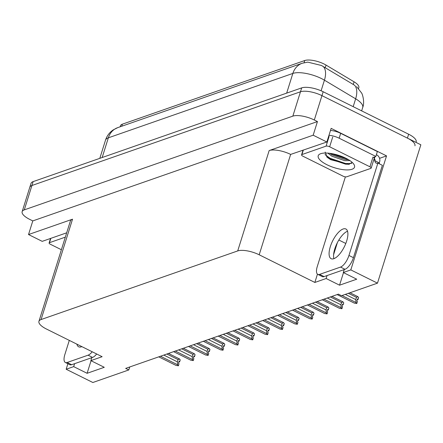 <?xml version="1.0" encoding="UTF-8"?>
<svg xmlns="http://www.w3.org/2000/svg" width="443" height="443" viewBox="0 0 443 443"><rect width="100%" height="100%" fill="white"/><g stroke="black" fill="none" stroke-linecap="round" stroke-linejoin="round"><path stroke-width="0.66" d="M120.125 126.803L120.441 125.79A14.68 5.045 17.4 0 1 122.368 124.173L304.729 60.53A14.68 5.045 17.4 0 1 324.055 64.002A14.68 5.045 17.4 0 1 326.042 65.082L354.057 81.805A14.68 5.045 17.4 0 1 358.836 87.642L358.553 88.545M74.607 363.675L73.682 366.627L66.168 369.246L92.842 382.503L128.797 369.949L125.662 368.393L338.397 294.146L341.531 295.702L377.486 283.155L420.85 144.789L321.945 95.644L407.422 138.116A16.308 5.604 17.4 0 1 414.936 145.802M416.01 142.38L416.16 141.904A16.308 5.604 17.4 0 0 408.645 134.218L323.168 91.745A16.308 5.604 17.4 0 0 301.694 87.88L33.142 181.613A16.308 5.604 17.4 0 0 31.004 183.408L29.786 187.3A16.308 5.604 17.4 0 1 31.924 185.506L300.47 91.779A16.308 5.604 17.4 0 1 321.945 95.644A16.308 5.604 17.4 0 0 300.47 91.779L31.924 185.506A16.308 5.604 17.4 0 0 29.786 187.3L22.15 211.665A16.308 5.604 17.4 0 1 24.287 209.871L292.84 116.138A16.308 5.604 17.4 0 1 314.314 120.003L317.448 121.559L32.799 220.907L29.664 219.351A16.308 5.604 17.4 0 1 22.15 211.665M327.056 275.568L326.131 278.514L314.857 282.451L259.188 254.786L290.641 154.419L326.868 142.004L331.142 128.365L386.545 155.892L379.557 158.334M259.188 254.786A16.308 5.604 -162.6 0 0 237.714 250.926L41.077 319.553L72.53 219.191L28.524 234.546L42.218 241.352L66.683 232.813M72.53 219.191A16.308 5.604 -162.6 0 0 70.393 220.985L38.94 321.347A16.308 5.604 -162.6 0 0 46.454 329.033L102.123 356.698L90.854 360.63L91.779 357.684M290.641 154.419A16.308 5.604 -162.6 0 0 269.167 150.559L313.173 135.198L317.448 121.559M326.868 142.004L313.173 135.198M377.486 283.155L350.817 269.898L386.545 155.892M66.168 369.246L67.89 363.742M28.524 234.546L32.799 220.907M128.797 369.949L129.727 366.976M41.077 319.553A16.308 5.604 -162.6 0 0 38.94 321.347M314.857 282.451L317.459 274.145M350.817 269.898L343.303 272.523L344.228 269.571M337.367 242.653L333.596 254.686M91.048 360.729L87.105 373.294L104.277 367.302L90.854 360.63M87.105 373.294L73.682 366.627M343.497 272.617L339.554 285.187L356.726 279.195L343.303 272.523M339.554 285.187L326.131 278.514M356.621 86.645L361.516 92.892C362.429 93.844 364.916 102.123 362.717 107.455A21.746 7.476 -162.6 0 0 355.646 98.811A19.027 10.2 -59.2 0 0 354.544 85.228L321.452 65.486L307.763 62.131L302.242 63.244A19.027 16.219 -109.2 0 0 292.851 73.427L108.341 137.823A21.746 7.476 -162.6 0 0 105.489 140.215C106.89 135.918 109.438 132.496 113.137 129.949L117.733 127.639A19.027 16.219 70.8 0 0 108.341 137.823L102.167 157.52M178.95 361.604L179.609 361.887L179.083 361.172L178.474 363.122L179 363.836L178.391 365.785L175.932 365.381L158.755 356.848M168.456 353.459L179.481 358.935L180.223 359.938L179.609 361.887M178.872 361.853L179.47 361.865M179.448 361.942L178.922 361.682M166.85 354.018L178.069 359.594L179.481 358.935M160.471 356.25L177.649 364.783L177.366 361.831L163.794 355.087M178.069 359.594L177.366 361.831M177.649 364.783L178.391 365.785M193.812 356.416L194.477 356.698L193.951 355.984L193.336 357.933L193.868 358.647L193.253 360.596L190.8 360.198L173.617 351.659M183.324 348.27L194.35 353.747L195.086 354.749L194.477 356.698M193.735 356.665L194.339 356.676M194.311 356.753L193.79 356.493M181.719 348.829L192.932 354.406L194.35 353.747M175.334 351.061L192.517 359.594L192.234 356.643L178.656 349.898M192.932 354.406L192.234 356.643M192.517 359.594L193.253 360.596M208.681 351.227L209.345 351.509L208.814 350.795L208.204 352.744L208.731 353.459L208.121 355.408L205.663 355.009L188.485 346.47M198.187 343.081L209.212 348.563L209.954 349.56L209.345 351.509M208.603 351.476L209.201 351.487M209.179 351.565L208.653 351.305M196.581 343.641L207.8 349.217L209.212 348.563M190.202 345.872L207.379 354.406L207.097 351.454L193.525 344.709M207.8 349.217L207.097 351.454M207.379 354.406L208.121 355.408M223.543 346.038L224.208 346.321L223.682 345.606L223.073 347.556L223.599 348.27L222.984 350.219L220.531 349.82L203.348 341.282M213.055 337.893L224.08 343.375L224.817 344.372L224.208 346.321M223.466 346.288L224.069 346.299M224.047 346.382L223.521 346.121M211.449 338.452L222.668 344.028L224.08 343.375M205.065 340.684L222.248 349.217L221.965 346.265L208.387 339.521M222.668 344.028L221.965 346.265M222.248 349.217L222.984 350.219M238.412 340.85L239.076 341.132L238.544 340.418L237.935 342.367L238.461 343.081L237.852 345.031L235.394 344.632L218.216 336.093M227.918 332.704L238.943 338.186L239.685 339.183L239.076 341.132M238.334 341.099L238.938 341.11M238.91 341.193L238.384 340.933M226.312 333.263L237.531 338.84L238.943 338.186M219.933 335.495L237.11 344.028L236.828 341.077L223.255 334.332M237.531 338.84L236.828 341.077M237.11 344.028L237.852 345.031M333.834 258.695A16.585 6.534 -63.6 0 0 345.64 243.86A16.585 6.534 -63.6 0 0 345.867 228.987A16.585 6.534 -63.6 0 0 343.148 228.976A16.585 6.534 -63.6 0 0 331.342 243.811A16.585 6.534 -63.6 0 0 331.109 258.684A16.585 6.534 -63.6 0 0 333.834 258.695M319.597 274.383L324.071 276.604L345.003 269.3A10.876 4.28 116.4 0 0 353.425 257.682L382.37 165.311L377.896 163.085L348.946 255.461A10.876 4.28 116.4 0 1 340.529 267.079L319.597 274.383A10.876 4.28 116.4 0 1 317.814 274.378A10.876 4.28 116.4 0 1 317.282 266.509L345.379 176.862M377.896 163.085A10.876 4.28 116.4 0 1 376.113 163.079A10.876 4.28 116.4 0 1 374.822 160.687L375.127 159.713L373.637 160.233M333.911 258.668A16.585 6.534 116.4 0 1 337.117 243.152A16.585 6.534 116.4 0 1 347.545 231.224M324.071 276.604A10.876 4.28 116.4 0 1 322.288 276.598L317.814 274.378M376.384 154.707L376.655 154.84A5.438 4.635 -109.2 0 1 379.607 161.939L379.297 162.908A10.876 4.28 -63.6 0 0 379.501 163.882M373.964 157.714A10.876 3.738 17.4 0 1 375.841 156.434L377.37 151.561L340.673 133.326A10.876 3.738 -162.6 0 0 330.495 130.43M328.966 135.303A10.876 3.738 17.4 0 1 339.144 138.199L375.841 156.434M375.038 156.706L374.235 159.27A10.876 3.738 17.4 0 1 374.053 158.915M375.127 159.713L374.235 159.27M379.297 162.908L374.822 160.687M76.877 344.15A16.585 6.534 -63.6 0 0 78.66 346.797A16.585 6.534 -63.6 0 0 81.385 346.803A16.585 6.534 -63.6 0 0 81.85 346.625M92.194 351.764A10.876 4.28 116.4 0 1 88.079 355.186L67.148 362.49A10.876 4.28 116.4 0 1 65.365 362.485A10.876 4.28 116.4 0 1 64.833 354.621L69.296 340.385M81.462 346.775A16.585 6.534 116.4 0 1 81.351 346.376M96.668 353.99A10.876 4.28 116.4 0 1 92.554 357.412L71.622 364.716A10.876 4.28 116.4 0 1 69.839 364.711L65.365 362.485M345.761 158.195A19.027 6.54 17.4 0 1 353.985 164.486A19.027 6.54 17.4 0 1 347.412 169.918A19.027 6.54 17.4 0 1 326.978 164.752A19.027 6.54 17.4 0 1 320.189 153.893A19.027 6.54 17.4 0 1 345.761 158.195M325.151 152.076L327.272 157.376L330.655 159.679L348.663 164.392L352.191 162.393M329.791 153.322L332.411 155.044L345.202 159.502L348.464 159.674M327.787 153.117L332.029 156.263L344.82 160.72L349.909 160.599M302.818 156.152A2.719 0.936 17.4 0 1 301.561 154.867A2.719 0.936 17.4 0 1 301.921 154.568L326.07 146.14A2.719 0.936 17.4 0 1 329.647 146.783L369.927 166.801A2.719 0.936 17.4 0 1 371.179 168.08A2.719 0.936 17.4 0 1 370.824 168.379L346.67 176.807A2.719 0.936 17.4 0 1 343.092 176.164L302.818 156.152M369.927 166.801L372.978 157.055A2.719 0.936 17.4 0 1 374.23 158.334L371.179 168.08M330.351 153.394L347.949 159.369M326.58 156.75L329.908 158.904L345.523 164.148L349.256 164.314M332.106 153.682L346.492 158.566M324.974 154.596L330.101 158.295L345.712 163.539L351.653 163.384M61.383 249.73L50.369 244.259A2.719 0.936 17.4 0 1 49.112 242.98A2.719 0.936 17.4 0 1 49.472 242.681L65.326 237.149M253.274 335.661L253.939 335.944L253.413 335.229L252.803 337.178L253.33 337.893L252.72 339.842L250.262 339.443L233.079 330.904M242.786 327.515L253.811 332.998L254.548 333.994L253.939 335.944M253.197 335.91L253.8 335.921M253.778 336.004L253.252 335.744M241.18 328.08L252.399 333.651L253.811 332.998M234.796 330.306L251.978 338.84L251.696 335.888L238.124 329.143M252.399 333.651L251.696 335.888M251.978 338.84L252.72 339.842M268.142 330.472L268.807 330.755L268.275 330.041L267.666 331.99L268.192 332.704L267.583 334.653L265.124 334.255L247.947 325.716M257.649 322.327L268.674 327.809L269.416 328.806L268.807 330.755M268.065 330.722L268.668 330.733M268.641 330.816L268.12 330.556M256.048 322.892L267.262 328.462L268.674 327.809M249.664 325.118L266.847 333.651L266.559 330.7L252.986 323.955M267.262 328.462L266.559 330.7M266.847 333.651L267.583 334.653M283.011 325.284L283.67 325.566L283.143 324.852L282.534 326.801L283.06 327.515L282.451 329.465L279.993 329.066L262.81 320.527M272.517 317.138L283.542 322.62L284.284 323.617L283.67 325.566M282.933 325.533L283.531 325.55M283.509 325.627L282.983 325.367M270.911 317.703L282.13 323.274L283.542 322.62M264.532 319.929L281.709 328.468L281.427 325.511L267.854 318.766M282.13 323.274L281.427 325.511M281.709 328.468L282.451 329.465M297.873 320.101L298.538 320.378L298.012 319.663L297.397 321.612L297.929 322.327L297.314 324.276L294.861 323.877L277.678 315.338M287.385 311.95L298.41 317.432L299.147 318.428L298.538 320.378M297.796 320.344L298.399 320.361M298.372 320.439L297.851 320.178M285.779 312.514L296.993 318.085L298.41 317.432M279.395 314.74L296.577 323.279L296.295 320.328L282.717 313.578M296.993 318.085L296.295 320.328M296.577 323.279L297.314 324.276M312.741 314.912L313.4 315.189L312.874 314.48L312.265 316.424L312.791 317.138L312.182 319.087L309.723 318.689L292.546 310.15M302.248 306.761L313.273 312.243L314.015 313.245L313.4 315.189M312.664 315.156L313.262 315.172M313.24 315.25L312.714 314.99M300.642 307.326L311.861 312.896L313.273 312.243M294.263 309.552L311.44 318.091L311.158 315.139L297.585 308.389M311.861 312.896L311.158 315.139M311.44 318.091L312.182 319.087M327.604 309.723L328.269 310L327.742 309.292L327.128 311.241L327.659 311.95L327.045 313.899L324.592 313.5L307.409 304.961M317.116 301.578L328.141 307.054L328.878 308.057L328.269 310M327.527 309.967L328.13 309.984M328.102 310.061L327.582 309.801M315.51 302.137L326.724 307.708L328.141 307.054M309.125 304.363L326.308 312.902L326.026 309.95L312.448 303.206M326.724 307.708L326.026 309.95M326.308 312.902L327.045 313.899M342.472 304.535L343.137 304.817L342.605 304.103L341.996 306.052L342.522 306.761L341.913 308.71L339.454 308.311L322.277 299.773M331.979 296.389L343.004 301.866L343.746 302.868L343.137 304.817M342.395 304.778L342.993 304.795M342.971 304.873L342.445 304.612M330.373 296.948L341.592 302.519L343.004 301.866M323.994 299.175L341.171 307.713L340.888 304.762L327.316 298.017M341.592 302.519L340.888 304.762M341.171 307.713L341.913 308.71M357.335 299.346L357.999 299.629L357.473 298.914L356.864 300.863L357.39 301.578L356.776 303.521L354.322 303.123L337.14 294.584M349.981 292.757L357.872 296.677L358.608 297.679L357.999 299.629M357.257 299.59L357.861 299.606M357.839 299.684L357.313 299.424M348.375 293.316L356.46 297.331L357.872 296.677M341.99 295.542L356.039 302.525L355.757 299.573L345.313 294.385M356.46 297.331L355.757 299.573M356.039 302.525L356.776 303.521M345.795 243.467L338.845 240.017M326.042 65.082L325.212 67.74M314.314 120.003L323.168 91.745M292.84 116.138L301.694 87.88M24.287 209.871L33.142 181.613M237.714 250.926L269.167 150.559M122.368 124.173L121.72 126.249M304.729 60.53L304.048 62.707M354.057 81.805L353.226 84.463M353.187 106.658L355.646 98.811L324.431 80.177A21.746 7.476 -162.6 0 0 321.485 78.572A21.746 7.476 -162.6 0 0 292.851 73.427L286.676 93.124M323.285 66.55A19.027 10.2 -59.2 0 1 324.431 80.177L321.103 90.793M408.645 134.218L407.422 138.116M339.144 138.199L340.673 133.326M345.003 269.3L340.529 267.079M353.425 257.682L348.946 255.461M92.554 357.412L88.079 355.186M67.148 362.49L71.622 364.716M301.921 154.568L303.278 150.238M329.647 146.783L332.704 137.042M326.07 146.14L329.121 136.4M49.472 242.681L50.829 238.345M117.733 127.639L302.242 63.244M105.489 140.215L99.808 158.345M362.717 107.455L361.649 110.866M301.561 154.867L302.984 150.343M49.112 242.98L50.535 238.45"/></g></svg>
